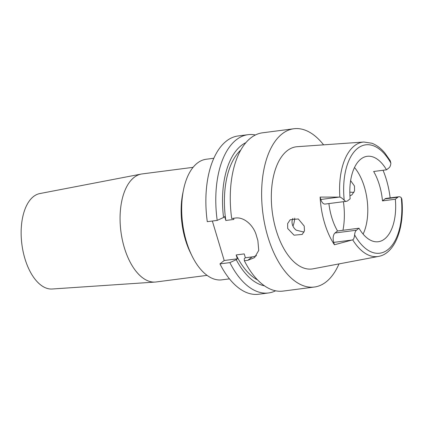 <?xml version="1.0" encoding="UTF-8"?>
<svg xmlns="http://www.w3.org/2000/svg" width="423" height="423" viewBox="0 0 423 423"><rect width="100%" height="100%" fill="white"/><g stroke="black" fill="none" stroke-linecap="round" stroke-linejoin="round"><path stroke-width="0.63" d="M382.471 200.893L395.341 199.228L397.858 197.224A7.297 3.802 -97.4 0 1 398.947 196.743L386.083 198.408A7.297 3.802 82.6 0 0 384.988 198.889L382.471 200.893A43.072 22.44 82.6 0 0 373.646 171.484L386.516 169.819A43.072 22.44 82.6 0 0 367.217 156.304A43.072 22.44 82.6 0 0 360.782 159.143A43.072 22.44 82.6 0 0 350.149 198.799L347.632 200.809A7.297 3.802 -97.4 0 1 346.543 201.29A7.297 3.802 -97.4 0 1 344.222 200.275C342.403 198.419 340.954 197.361 339.875 197.102L320.126 197.081L320.846 199.471A7.297 3.802 82.6 0 0 325.097 204.066L346.543 201.29M328.909 203.569A43.072 22.44 82.6 0 0 337.528 230.984L358.974 228.214A43.072 22.44 82.6 0 0 378.268 241.729A43.072 22.44 82.6 0 0 384.708 238.884A43.072 22.44 82.6 0 0 395.341 199.228M354.495 167.529A43.072 22.44 -97.4 0 1 363.108 234.109M383.042 170.268A58.311 30.377 -97.4 0 1 390.143 197.879M386.516 169.819L389.033 167.815A7.297 3.802 -97.4 0 0 390.868 163.098L390.233 160.698L384.83 152.978C380.869 148.262 376.56 145.015 371.891 143.244L363.812 142.022L297.189 146.702A61.599 32.095 82.6 0 0 287.011 150.868A61.599 32.095 82.6 0 0 274.056 222.165A61.599 32.095 82.6 0 0 312.988 268.832L378.606 256.401A57.692 30.059 -97.4 0 1 352.697 239.841C353.602 239.518 354.241 237.879 354.622 234.934A7.297 3.802 -97.4 0 1 356.457 230.218L358.974 228.214M353.924 192.449L349.816 192.121M337.528 230.984L335.011 232.994A7.297 3.802 82.6 0 0 333.721 242.39L334.44 244.774A58.813 30.641 -97.4 0 1 320.126 197.081M398.947 196.743A7.297 3.802 -97.4 0 1 401.268 197.758L401.85 199.101C404.663 227.177 395.246 253.477 378.606 256.401M334.44 244.774L352.697 239.841M287.698 228.494L294.059 235.188L302.249 234.416L304.454 230.836L304.216 226.067L298.3 218.966L290.215 219.711L287.64 223.603L287.698 228.494M338.992 263.904A79.804 41.581 -97.4 0 1 326.281 281.771A79.804 41.581 -97.4 0 1 314.358 287.037A79.804 41.581 -97.4 0 1 264.92 225.205A79.804 41.581 -97.4 0 1 281.951 134.017A79.804 41.581 -97.4 0 1 293.879 128.745A79.804 41.581 -97.4 0 1 323.59 144.851M293.879 128.745L262.519 132.806A79.804 41.581 82.6 0 0 250.596 138.072A79.804 41.581 82.6 0 0 231.688 218.527L235.167 218.072C244.24 216.528 253.922 225.834 256.46 235.807A79.804 41.581 82.6 0 0 257.866 240.497L258.733 250.39L254.567 257.591L247.836 260.293L252.076 256.909L245.372 257.776L244.267 258.659L244.351 260.742A79.804 41.581 82.6 0 0 282.998 291.098L314.358 287.037M212.351 221.028L224.195 260.515L237.329 258.818L236.171 254.942L244.214 253.906L245.372 257.776M233.528 218.289L233.871 219.437L225.829 220.473L224.666 216.602L223.561 217.48A73.211 38.144 -97.4 0 1 241.163 145.634A73.211 38.144 -97.4 0 1 245.911 142.641M217.2 220.399A79.804 41.581 -97.4 0 1 236.108 139.944A79.804 41.581 -97.4 0 1 248.031 134.678L238.117 135.963A79.804 41.581 82.6 0 0 226.194 141.229A79.804 41.581 82.6 0 0 207.286 221.684L217.2 220.399L223.561 217.48M224.195 260.515L219.955 263.899A79.804 41.581 82.6 0 0 258.596 294.255L268.51 292.97A79.804 41.581 -97.4 0 1 229.869 262.614L219.955 263.899M275.595 290.802A79.804 41.581 -97.4 0 1 268.51 292.97M237.329 258.818L236.224 259.696L229.869 262.614M256.497 255.614A20.267 16.497 51.4 0 1 252.076 256.909M248.031 134.678A79.804 41.581 -97.4 0 1 255.434 134.974M240.777 150.075A69.673 36.299 82.6 0 0 225.829 220.473M244.351 260.742L247.836 260.293M236.171 254.942A69.673 36.299 82.6 0 0 257.575 279.926M264.433 285.811A73.211 38.144 -97.4 0 1 236.224 259.696M213.848 158.26L206.244 159.244A60.806 31.677 82.6 0 0 197.155 163.257A60.806 31.677 82.6 0 0 183.476 189.959A60.806 31.677 82.6 0 0 192.016 255.936A60.806 31.677 82.6 0 0 221.848 279.846L229.451 278.863M192.016 255.936L190.398 252.653A54.472 28.378 -97.4 0 1 182.752 193.544L183.476 189.959M193.094 167.334L142.08 173.932A54.472 28.378 82.6 0 0 141.187 174.075A54.472 28.378 82.6 0 0 133.943 177.528A54.472 28.378 82.6 0 0 122.141 238.921A54.472 28.378 82.6 0 0 155.156 282.062A54.472 28.378 82.6 0 0 156.055 281.972L207.069 275.373M141.187 174.075L39.799 193.575A48.137 25.079 82.6 0 0 33.396 196.626A48.137 25.079 82.6 0 0 22.969 250.881A48.137 25.079 82.6 0 0 52.145 289.004L155.156 282.062M292.959 226.131A22.8 11.881 82.6 0 0 294.762 218.136M349.937 195.886L352.026 194.749L354.548 190.889L354.474 186.014L350.63 180.663M304.026 232.111L296.29 230.191C294.397 228.769 293.113 226.95 292.425 224.729C291.78 222.514 291.907 220.457 292.801 218.564L292.901 218.368M344.222 200.275A54.657 28.478 -97.4 0 1 357.567 148.42A54.657 28.478 -97.4 0 1 390.868 163.098M339.875 197.102A57.692 30.059 -97.4 0 1 354.278 145.924A57.692 30.059 -97.4 0 1 363.812 142.022M320.846 199.471L339.172 197.097M335.011 232.994L356.457 230.218M401.268 197.758A54.657 28.478 -97.4 0 1 387.923 249.612A54.657 28.478 -97.4 0 1 354.622 234.934M397.858 197.224L384.988 198.889M352.047 240.015L333.721 242.39M343.418 201.692A50.67 26.4 -97.4 0 1 342.968 230.281"/></g></svg>
